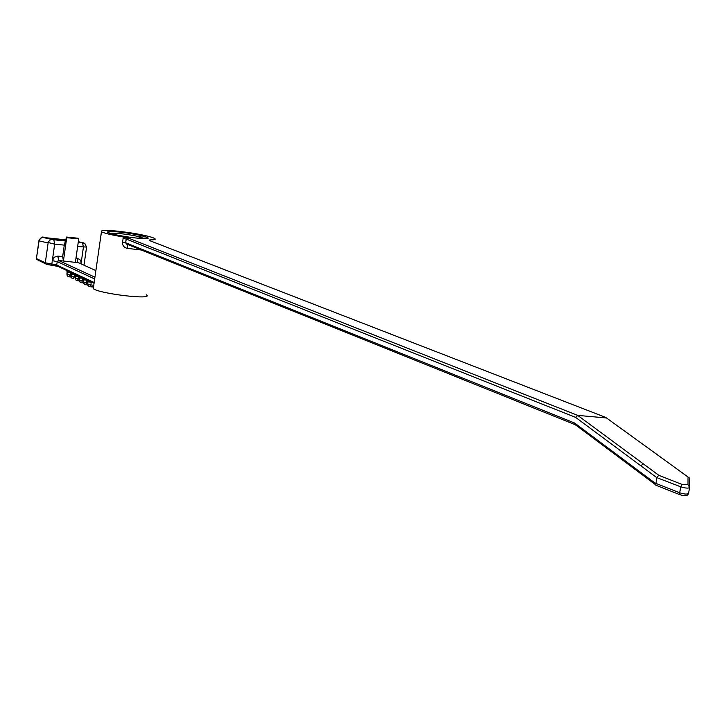 <?xml version="1.0" encoding="UTF-8"?>
<svg xmlns="http://www.w3.org/2000/svg" width="726" height="726" viewBox="0 0 726 726"><rect width="100%" height="100%" fill="white"/><g stroke="black" fill="none" stroke-linecap="round" stroke-linejoin="round"><path stroke-width="1.09" d="M93.518 287.033L93.273 288.694C100.052 293.948 155.246 300.255 146.216 294.792M65.567 240.224L49.695 238.536L65.494 240.506M689.664 486.529L689.509 478.071L605.765 417.432L149.166 240.424L149.819 239.852C154.629 239.907 156.199 239.426 154.529 238.4C151.353 236.83 144.038 235.079 132.577 233.155C110.515 229.897 100.143 229.443 101.459 231.785C104.698 233.336 112.022 235.07 123.429 236.994L128.674 238.21L126.197 239.054L125.662 242.756L126.451 244.081L128.275 244.744M606.782 417.976L577.724 415.39L575.582 417.359L656.767 477.626L655.741 485.159L679.672 494.606M108.682 232.855L107.611 232.211M107.811 231.839C113.855 231.059 124.908 232.275 140.989 235.469L141.007 237.792M107.657 231.848L108.12 232.592L114.753 234.598C131.206 237.856 142.341 239.072 148.158 238.228L147.868 237.547L141.343 235.533M140.853 249.953L127.05 248.346L127.703 244.662M127.05 248.346C123.856 247.457 122.349 245.361 122.522 242.039L125.662 242.756L574.584 423.013L574.693 424.238L655.478 484.659M149.819 239.852L149.783 240.669M122.522 242.039L123.429 236.994M655.669 483.552L639.869 471.746L639.978 473.062L641.294 474.087M575.155 424.901L575.972 425.227L574.693 424.238M78.299 238.663L66.71 237.756L66.547 237.021L64.287 245.134L62.663 256.587L63.425 260.961L66.71 237.756M78.444 262.712L58.606 260.48L57.853 256.096L62.663 256.587M75.404 262.177L78.707 239.035M78.236 242.321L84.679 243.283L86.585 247.058L77.637 246.531M43.823 237.511L65.667 239.834L42.68 237.466L40.42 238.328L38.914 240.814M43.841 237.52L43.769 237.511C42.643 236.295 41.019 237.393 38.905 240.814L38.932 240.605M64.287 245.134L54.65 244.118L48.179 242.52L49.477 240.36L51.355 239.516L65.376 240.959M87.828 280.771L86.902 280.073L88.744 280.889M67.119 271.07L66.211 270.371L68.38 271.234M71.184 272.985L70.259 272.268L72.455 273.139M79.261 276.588L75.45 275.771L74.351 274.192L76.112 274.963M83.436 278.548L79.597 277.722L78.49 276.125L80.722 277.014M87.664 280.526L83.789 279.691L82.673 278.085L84.924 278.984M139.755 238.382L143.131 236.803L145.608 236.921L148.113 238.264M140.989 235.469L139.274 236.631L139.029 238.328M139.274 236.631C126.07 234.008 116.178 232.865 109.599 233.209M67.2 271.914L66.892 274.119L70.041 275.109L69.043 276.815L67.627 276.098L66.974 274.138L67.182 275.635L68.208 276.552M71.03 272.74L67.2 271.896L66.629 270.635L67.291 271.932L66.974 274.138L67.155 270.952L67.817 271.116M75.123 274.655L71.348 273.847L71.03 276.052L74.116 277.033L73.108 278.748L71.393 277.641L71.266 273.784M71.03 276.052L71.239 277.568L72.273 278.485M75.132 277.994L75.495 279.583L75.45 275.771L75.132 277.994L78.236 278.975L77.346 280.726M75.495 279.583L76.312 280.399L79.279 280.917L77.446 280.726M75.341 279.51L76.375 280.436M75.994 274.945L75.322 274.782L75.368 275.708M79.234 280.508L79.642 281.552L79.597 277.722L79.279 279.955L82.392 280.944L81.503 282.704L79.933 281.942L83.463 282.895M79.488 281.479L80.522 282.414M80.141 276.896L79.47 276.733L79.515 277.659M83.399 282.332L83.789 279.691L83.463 281.942L86.603 282.931L85.568 284.674L84.125 283.939L83.463 281.942L83.671 283.467L84.715 284.401M83.69 279.655L83.372 281.951M92.184 282.541L88.028 281.688L87.701 283.939L90.859 284.946L89.951 286.716L88.354 285.944L93.454 287.051L90.015 286.706M88.953 286.425L87.91 285.481L87.701 283.939L88.354 285.944M88.59 280.853L87.9 280.681L87.664 284.202M87.601 283.92L87.937 281.615M89.062 282.124L88.871 280.998M84.815 280.127L84.624 279.002M80.613 278.149L80.432 277.033M76.466 276.198L76.275 275.09M72.355 274.265L72.164 273.157M68.289 272.359L68.099 271.252M656.767 477.626L680.77 486.819L682.077 484.46L658.827 475.321L643.172 463.76L640.949 465.847M689.609 487.573L688.557 493.253C687.794 494.479 684.827 494.324 679.663 492.782L680.77 486.819C685.943 488.353 688.901 488.516 689.664 487.309L688.003 484.787L682.077 484.46M656.83 477.399L658.827 475.321M655.723 483.325L679.663 492.782L679.364 494.488C684.446 496.303 687.44 496.067 688.375 493.78M574.584 423.013L639.869 471.782L639.969 473.062M57.218 266.206L51.346 265.144M57.771 266.415L46.355 264.173M46.264 264.155L37.453 259.79M43.079 237.484L52.172 239.507M83.272 242.802L78.317 241.731M128.674 238.21L577.724 415.39L643.172 463.76M123.057 238.337L126.197 239.054L575.582 417.359M53.815 239.734L54.65 244.118L52.326 260.661L54.241 257.231L57.853 256.096M76.012 257.957L79.833 259.454L80.904 261.333L81.067 263.565L83.417 247.139L82.537 242.774M94.934 277.205L58.606 260.48L57.227 261.623L52.326 260.661L51.845 264.064L45.321 262.785L48.107 242.947L39.059 240.887L36.454 258.311M95.877 270.58L77.8 262.422L77.02 258.057M80.159 263.484L81.022 263.874M38.905 240.814L36.418 258.574L36.717 259.436L36.572 258.665L45.321 262.785L45.466 263.574C45.765 264.482 51.737 265.289 51.301 265.144L51.845 264.064L56.737 265.026L57.227 261.623L94.679 278.956M94.062 283.258L56.891 265.852L56.737 265.026L94.162 282.532M87.347 280.354L87.864 280.835L87.347 280.354M70.685 272.54L71.193 273.012L70.685 272.54M74.787 274.464L75.295 274.936L74.787 274.464M78.925 276.406L79.443 276.878L78.925 276.406M83.118 278.367L83.626 278.848L83.118 278.367M140.608 235.669L140.245 238.155M70.431 272.422L70.041 275.109L71.057 275.208M67.636 276.089L71.039 277.023L69.233 276.833M74.506 274.328L74.116 277.033L75.159 277.132M72.21 278.43L73.335 278.766M71.883 273.021L71.221 272.858L71.257 273.811M78.626 276.261L78.236 278.975L79.306 279.083M82.8 278.212L82.392 280.944L83.49 281.053M83.463 282.877L81.566 282.695M87.002 280.191L86.603 282.931L87.728 283.04M87.692 284.873L85.768 284.692M91.276 282.124L90.859 284.946L93.772 285.227M672.158 465.52L688.021 477.009L688.003 484.787M127.513 244.608L126.297 243.954M127.712 244.644L128.203 244.716M101.459 231.785L93.273 288.694M574.856 424.565L126.424 244M66.547 237.021L78.544 238.3M86.566 247.257L83.998 265.217M71.257 273.82L70.939 276.034M76.312 280.372L77.337 280.726M75.295 274.936L75.041 277.976M79.443 276.878L79.188 279.937M84.125 283.93L87.701 284.891M84.343 278.857L83.626 278.848M672.176 465.52L657.62 454.975M607.018 418.33L656.486 454.149M655.741 485.159L679.373 494.497"/></g></svg>
